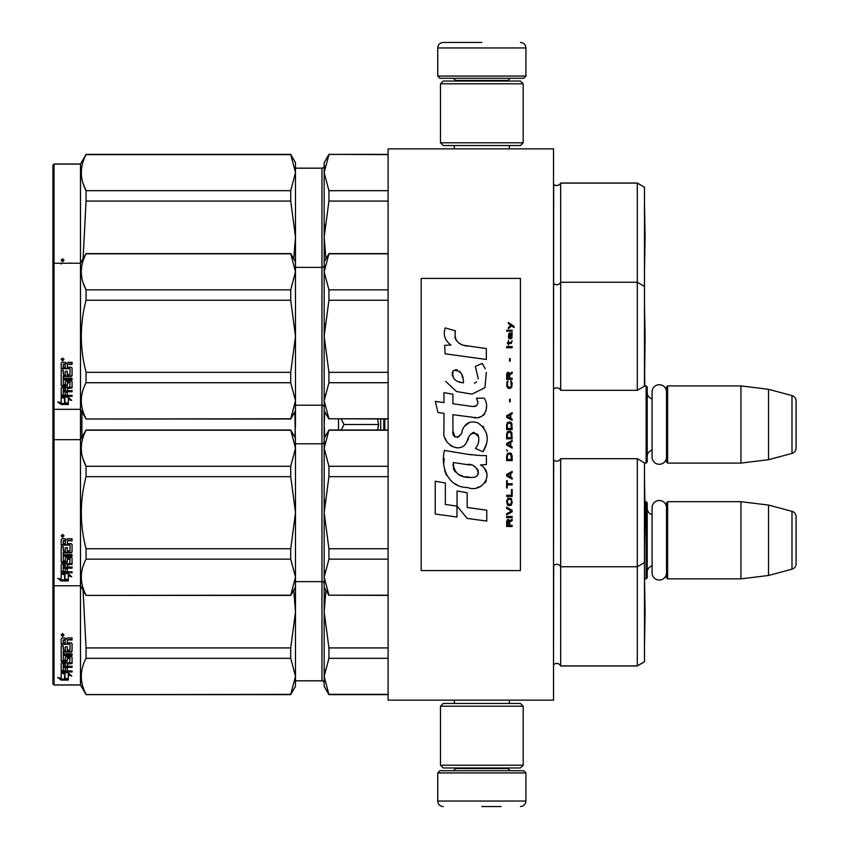 <?xml version="1.0" encoding="UTF-8"?>
<svg xmlns="http://www.w3.org/2000/svg" width="849" height="849" viewBox="0 0 849 849"><rect width="100%" height="100%" fill="white"/><g stroke="black" fill="none" stroke-linecap="round" stroke-linejoin="round"><path stroke-width="1.27" d="M553.506 430.602L553.506 398.308M553.506 700.149L553.506 148.851L388.11 148.851L388.11 700.149L553.506 700.149M486.339 148.851L481.839 148.851C444.706 148.851 444.706 148.851 481.839 148.851M644.465 463.087L646.121 463.087L646.121 385.913L644.465 385.913M646.121 463.087L647.225 461.983L647.225 387.017L646.121 385.913M652.074 398.903A6.612 6.612 147.9 0 1 647.225 392.525M652.074 450.097A6.612 6.612 32.2 0 0 647.225 456.475M667.622 385.913L667.622 463.087L666.518 461.983L666.518 387.017L667.622 385.913L740.944 385.913L768.515 389.298L791.99 395.581L791.99 453.419L768.515 459.702L768.515 389.298M667.622 463.087L740.944 463.087L740.944 385.913M740.944 463.087L768.515 459.702M796.075 400.908L796.075 448.092L796.075 400.908A5.508 5.508 -124.1 0 0 791.99 395.581M796.075 448.092A5.508 5.508 -55.9 0 1 791.99 453.419M644.465 578.859L646.121 578.859L646.121 501.685L644.89 501.685M646.121 578.859L647.225 577.766L647.225 502.788L646.121 501.685M652.074 514.674A6.612 6.612 147.9 0 1 647.225 508.296M652.074 565.869A6.612 6.612 32.2 0 0 647.225 572.247M667.622 501.685L667.622 578.859L666.518 577.766L666.518 502.788L667.622 501.685L740.944 501.685L768.515 505.07L791.99 511.353L791.99 569.191L768.515 575.484L768.515 505.07M667.622 578.859L740.944 578.859L740.944 501.685M740.944 578.859L768.515 575.484M796.075 516.68L796.075 563.863L796.075 516.68A5.508 5.508 -124.1 0 0 791.99 511.353M796.075 563.863A5.508 5.508 -55.9 0 1 791.99 569.191M380.702 418.992L380.702 430.008M377.582 430.008L378.601 424.5L377.582 418.992M338.496 430.008L338.496 418.992M341.213 418.992L344.036 424.5L341.213 430.008M378.601 424.5L344.036 424.5M437.734 772.919L439.941 770.712L523.737 770.712L525.934 772.919L437.734 772.919L437.734 801.042C438.063 804.385 439.899 806.221 443.242 806.55M481.839 806.55L501.133 806.55M525.934 76.081L437.734 76.081L439.941 78.288L523.737 78.288L525.934 76.081L525.934 47.958C525.616 44.615 523.769 42.779 520.426 42.45M481.839 42.45L443.242 42.45L481.839 42.45M440.482 765.204L523.186 765.204L520.426 767.963L443.242 767.963L440.482 765.204L440.482 706.209L523.186 706.209L520.426 703.46L443.242 703.46L440.482 706.209M523.186 83.796L440.482 83.796L443.242 81.037L520.426 81.037L523.186 83.796L523.186 142.791L520.426 145.54L443.242 145.54L440.482 142.791L523.186 142.791M666.518 457.059A7.227 7.227 0 0 1 659.302 464.276A7.227 7.227 0 0 1 652.074 457.059L652.074 391.941A7.227 7.227 0 0 1 659.302 384.724A7.227 7.227 0 0 1 666.518 391.941M666.518 572.831A7.227 7.227 0 0 1 659.302 580.047A7.227 7.227 0 0 1 652.074 572.831L652.074 507.723A7.227 7.227 0 0 1 659.302 500.496A7.227 7.227 0 0 1 666.518 507.723M637.302 665.966L644.465 661.827L644.465 462.822L637.302 458.683L637.302 665.966L560.669 665.966A4.415 4.415 0 0 0 553.697 664.671L553.506 664.863M328.934 694.641L324.159 686.363L324.159 676.335L328.934 694.641L388.11 694.641M295.494 168.144L321.962 168.144L321.962 680.856L295.494 680.856M321.962 680.856A2.207 2.207 -43.7 0 1 324.159 683.063M637.302 458.683L560.669 458.683L560.669 665.903A4.415 4.415 0 0 0 553.697 664.608L553.697 664.671M295.494 686.3L290.719 694.578L86.057 694.578L80.485 684.931L54.028 684.931L52.925 683.891L54.028 684.984L54.028 164.016L80.485 164.016L80.485 684.984L86.057 694.641L290.719 694.355L295.494 676.366L295.494 686.363L290.719 694.355M54.028 684.984L80.485 684.984M645.081 611.938L644.508 644.656L644.465 579.145M644.465 303.549L645.081 336.289L644.508 385.913M637.302 183.034L637.302 390.317L644.465 386.178L644.465 187.173L637.302 183.034L560.669 183.034A4.415 4.415 0 0 1 553.697 184.329L553.506 389.213M560.669 183.034L560.669 183.097A4.415 4.415 0 0 1 553.697 184.392L553.506 184.201M328.934 154.645L324.159 172.665L324.159 162.637L328.934 154.359L388.11 154.645M321.962 168.144A2.207 2.207 -136.3 0 0 324.159 165.937M80.485 164.016L86.057 154.359L290.719 154.359L295.494 162.637L295.494 172.634L290.719 154.359M52.925 683.827L52.925 165.173L54.028 164.069L80.485 164.069L86.057 154.359M52.925 165.173L54.028 164.016M644.465 204.322L644.465 269.855M324.785 166.34L324.159 172.665L324.159 261.863L328.934 253.819L324.159 271.839L324.159 336.289L328.934 372.34L328.934 382.719L324.159 400.749L324.159 438.286L328.934 430.231L324.159 448.251L324.159 512.711L328.934 548.751L328.934 559.141L324.159 577.161L324.159 611.874L328.934 647.925L328.934 658.315L388.11 658.315M328.934 647.925L388.11 647.925M328.934 694.355L388.11 694.355M328.934 658.315L324.159 676.335L324.785 670.01M325.942 590.214L324.159 611.874L324.785 599.235M324.159 682.999A2.207 2.207 -43.7 0 0 321.962 680.792L295.494 680.792M324.159 611.874L324.159 676.335M644.465 562.6L637.302 566.739L560.669 566.739A4.415 4.415 0 0 0 553.697 565.434L553.506 664.799M644.465 661.764L637.302 665.903L560.669 665.903M295.494 676.366L295.494 611.811L293.722 590.214M295.494 611.811L295.494 587.137L290.719 595.404L295.494 577.193L295.494 587.137M295.494 676.303L290.719 658.315L290.719 647.925L295.494 611.949M86.057 694.355C79.753 682.341 79.753 670.328 86.057 658.315L86.057 647.925L290.719 647.925M86.057 647.925L83.064 590.225M86.057 658.315L290.719 658.315M64.938 673.002L64.938 673.936L61.192 672.737L68.196 672.737L71.719 675.984L68.302 674.987L68.302 679.932L64.938 679.136L64.938 673.002L64.1 672.737M68.302 678.903L64.938 678.128M68.196 672.015L61.372 671.824M68.302 674.032L68.302 674.987L68.302 674.032L70.117 674.562M64.556 673.819L63.335 672.737M64.556 678.213L64.556 674.053L61.192 672.992L61.192 677.396M61.192 672.992L61.192 678.393L57.721 677.491L61.245 680.113L68.302 680.113L64.556 679.232L64.556 674.053M64.556 679.083L61.245 679.083L59.727 678.022M61.245 680.113L61.245 679.083M67.315 649.623L67.315 646.853L67.315 650.207L70.011 649.92L70.011 644.211L61.192 643.903L61.192 638.777L62.051 637.907L65.108 637.907L66.381 639.201L67.644 637.907L72.059 637.907L72.059 639.552L68.164 639.552L67.315 640.825L68.164 639.552M70.011 644.211L61.192 644.391L61.192 638.777M72.059 650.737L72.059 643.627L72.059 651.332L71.199 652.064L63.24 652.064L63.24 651.459L71.199 651.459L72.059 650.737M72.059 653.783L72.059 655.46L63.24 655.46L63.24 654.802L72.059 654.802L72.059 653.783L63.24 653.783L63.24 652.064M67.315 663.345L72.059 662.751L72.059 657.179L72.059 663.536L67.315 664.13L67.315 665.987L72.059 666.497L63.24 666.497L63.24 667.335L63.24 666.497M65.277 669.925L65.277 667.876L65.277 670.816L63.24 670.625L63.24 667.335L72.059 667.335L72.059 665.987M67.315 667.027L65.277 667.335M67.315 669.925L67.315 667.876L65.277 667.876M72.059 670.816L72.059 672.015L61.192 671.517L61.192 663.536L61.192 670.625L72.059 671.113L67.315 670.816L67.315 667.876M70.011 658.41L67.315 658.41L67.315 657.71L70.011 657.71L69.682 662.92L62.051 662.92L61.192 663.536M67.315 658.41L67.315 661.244L66.455 661.87L62.051 661.87L61.192 660.501L61.192 645.94L61.192 661.244L62.051 661.87M67.315 660.501L62.051 661.116M63.24 664.364L65.277 664.13L65.277 665.987L63.24 665.765L63.24 663.568L63.24 664.947M63.24 640.305L63.24 642.81L65.277 642.81L65.277 639.976L63.24 640.305M65.277 639.552L63.24 639.87M65.277 664.13L65.277 663.345L63.24 663.568M65.277 649.623L65.277 646.853L65.277 650.207L63.569 650.207L63.24 645.94L61.192 645.94M63.24 649.347L63.24 645.94M65.277 659.344L65.277 657.179L66.126 656.5L71.199 656.5L72.059 657.179M62.571 633.566L63.951 635.041L62.571 636.485L61.192 635.041L62.571 633.566M63.94 634.861L62.571 636.113L61.202 634.861M68.164 639.976L72.059 639.976L72.059 637.907M72.059 643.627L71.199 642.81L67.315 642.81L67.315 640.825M65.277 657.179L65.277 660.066L63.24 660.066L63.24 655.46M67.315 646.853L65.277 646.853M62.837 634.776L63.537 634.426L62.837 634.776M324.796 411.807L324.159 424.5L324.785 411.85M324.159 424.5L324.796 437.193M295.494 577.193L295.494 512.637L290.719 476.66L290.719 466.281L295.494 448.293L294.868 411.807M295.494 424.426L295.494 410.714L290.719 418.992L295.494 400.781L295.494 410.714M294.868 437.193L295.494 424.574M81.907 437.203L81.907 411.797M644.465 187.236L637.302 183.097L560.669 183.097L560.669 282.261A4.415 4.415 0 0 1 553.697 283.566L553.506 283.364M324.159 162.7L328.934 154.422L388.11 154.422M324.159 172.665L328.934 190.685L328.934 201.075L324.159 237.126L324.785 224.476M328.934 190.685L388.11 190.685M324.159 166.001A2.207 2.207 -136.3 0 1 321.962 168.208L295.494 168.208M324.159 237.126L325.942 258.775M328.934 201.075L388.11 201.075M83.053 183.437L86.057 190.685C79.753 178.672 79.753 166.659 86.057 154.645L290.719 154.422L295.494 162.7M295.494 400.781L295.494 336.225L290.719 300.249L290.719 289.859L295.494 271.871L295.494 237.051L290.719 201.075L290.719 190.685L295.494 172.634M295.494 237.051L295.494 172.697M293.722 258.786L295.494 237.189M83.064 258.775L86.057 201.075L290.719 201.075M86.057 201.075L86.057 190.685L290.719 190.685M86.057 154.645L290.719 154.645M67.188 263.243L72.059 263.158M61.192 264.028L62.051 263.158L65.564 263.243M62.571 258.807L63.951 260.282L62.571 261.725L61.192 260.282L62.571 258.807M63.94 260.102L62.571 261.354L61.202 260.102M62.837 260.017L63.537 259.667L62.837 260.017M560.669 458.683A4.415 4.415 0 0 1 553.697 459.978L553.506 565.636M324.785 500.061L324.159 512.711L328.934 476.66L328.934 466.281L324.159 448.251L324.785 441.926M328.934 559.141L388.11 559.141M328.934 548.751L388.11 548.751M324.159 512.711L324.159 577.161L328.934 595.181L388.11 595.181M328.934 595.181L388.11 595.404M324.159 577.161L324.785 570.836M328.934 430.231L388.11 430.231M328.934 466.281L388.11 466.281M324.159 448.251L324.159 438.286M324.159 583.825A2.207 2.207 -43.7 0 0 321.962 581.618L295.494 581.618M324.159 441.586A2.207 2.207 -136.3 0 1 321.962 443.794L295.494 443.794M328.934 476.66L388.11 476.66M52.925 440.758L54.028 439.665L80.485 439.665L86.057 430.008L290.719 430.008L295.494 438.286M295.494 448.219L290.719 430.008M52.925 584.653L54.028 585.757L80.485 585.757L86.057 595.404L290.719 595.181M83.053 459.022L86.057 466.281L290.719 466.281M295.494 512.637L295.494 448.293M295.494 577.129L290.719 559.141L290.719 548.751L295.494 512.775M86.057 595.181C79.753 583.167 79.753 571.154 86.057 559.141L86.057 548.751L290.719 548.751M86.057 548.751C79.753 524.724 79.753 500.698 86.057 476.66L290.719 476.66M86.057 476.66L86.057 466.281C79.753 454.257 79.753 442.244 86.057 430.231L290.719 430.231M86.057 559.141L290.719 559.141M64.938 573.828L64.938 574.762L61.192 573.574L68.196 573.574L71.719 576.811L68.302 575.813L68.302 580.758L64.938 579.963L64.938 573.828L64.1 573.574M68.302 579.729L64.938 578.954M68.196 572.842L61.372 572.651M68.302 574.858L68.302 575.813L68.302 574.858L70.117 575.389M64.556 574.646L63.335 573.574M64.556 579.039L64.556 574.89L61.192 573.818L61.192 578.222M61.192 573.818L61.192 579.23L57.721 578.318L61.245 580.939L68.302 580.939L64.556 580.058L64.556 574.89M64.556 579.909L61.245 579.909L59.727 578.848M61.245 580.939L61.245 579.909M67.315 550.46L67.315 547.679L67.315 551.033L70.011 550.746L70.011 545.037L61.192 544.729L61.192 539.614L62.051 538.744L65.108 538.744L66.381 540.028L67.644 538.744L72.059 538.744L72.059 540.378L68.164 540.378L67.315 541.651L68.164 540.378M70.011 545.037L61.192 545.217L61.192 539.614M72.059 551.563L72.059 544.464L72.059 552.158L71.199 552.89L63.24 552.89L63.24 552.285L71.199 552.285L72.059 551.563M72.059 554.609L72.059 556.286L63.24 556.286L63.24 555.628L72.059 555.628L72.059 554.609L63.24 554.609L63.24 552.89M67.315 564.171L72.059 563.577L72.059 558.005L72.059 564.362L67.315 564.956L67.315 566.814L72.059 567.323L63.24 567.323L63.24 568.161L63.24 567.323M65.277 570.761L65.277 568.703L65.277 571.642L63.24 571.451L63.24 568.161L72.059 568.161L72.059 566.814M67.315 567.854L65.277 568.161M67.315 570.761L67.315 568.703L65.277 568.703M72.059 571.642L72.059 572.842L61.192 572.353L61.192 564.362L61.192 571.451L72.059 571.939L67.315 571.642L67.315 568.703M70.011 559.236L67.315 559.236L67.315 558.536L70.011 558.536L69.682 563.757L62.051 563.757L61.192 564.362M67.315 559.236L67.315 562.07L66.455 562.696L62.051 562.696L61.192 561.327L61.192 546.767L61.192 562.07L62.051 562.696M67.315 561.327L62.051 561.942M63.24 565.19L65.277 564.956L65.277 566.814L63.24 566.591L63.24 564.394L63.24 565.774M63.24 541.131L63.24 543.647L65.277 543.647L65.277 540.802L63.24 541.131M65.277 540.378L63.24 540.707M65.277 564.956L65.277 564.171L63.24 564.394M65.277 550.46L65.277 547.679L65.277 551.033L63.569 551.033L63.24 546.767L61.192 546.767M63.24 550.173L63.24 546.767M65.277 560.17L65.277 558.005L66.126 557.326L71.199 557.326L72.059 558.005M62.571 534.392L63.951 535.868L62.571 537.321L61.192 535.868L62.571 534.392M63.94 535.687L62.571 536.95L61.202 535.687M68.164 540.802L72.059 540.802L72.059 538.744M72.059 544.464L71.199 543.647L67.315 543.647L67.315 541.651M65.277 558.005L65.277 560.902L63.24 560.902L63.24 556.286M67.315 547.679L65.277 547.679M62.837 535.602L63.537 535.252L62.837 535.602M644.508 479.993L645.081 512.711L644.508 545.419L644.465 479.972M644.465 286.4L637.302 282.261L560.669 282.261L560.669 390.317A4.415 4.415 0 0 0 553.697 389.022M324.785 323.649L324.159 336.289L328.934 300.249L328.934 289.859L324.159 271.839L324.785 265.514M328.934 382.719L388.11 382.719M328.934 372.34L388.11 372.34M324.159 336.289L324.159 400.749L328.934 418.769L388.11 418.769M328.934 418.769L388.11 418.992M324.159 400.749L324.785 394.424M328.934 253.819L388.11 253.819M328.934 289.859L388.11 289.859M324.159 271.839L324.159 261.863M324.159 407.414A2.207 2.207 -43.7 0 0 321.962 405.206L295.494 405.206M324.159 265.175A2.207 2.207 -136.3 0 1 321.962 267.382L295.494 267.382M328.934 300.249L388.11 300.249M637.302 390.317L560.669 390.317M52.925 264.347L54.028 263.243L80.485 263.243L86.057 253.596L290.719 253.596L295.494 261.863M295.494 271.807L290.719 253.596M52.925 408.242L54.028 409.335L80.485 409.335L86.057 418.992L290.719 418.769M83.053 282.611L86.057 289.859L290.719 289.859M295.494 336.225L295.494 271.871M295.494 400.707L290.719 382.719L290.719 372.34L295.494 336.363M86.057 418.769C79.753 406.756 79.753 394.743 86.057 382.719L86.057 372.34L290.719 372.34M86.057 372.34C79.753 348.313 79.753 324.276 86.057 300.249L290.719 300.249M86.057 300.249L86.057 289.859C79.753 277.846 79.753 265.833 86.057 253.819L290.719 253.819M86.057 382.719L290.719 382.719M64.938 397.417L64.938 398.351L61.192 397.152L68.196 397.152L71.719 400.399L68.302 399.391L68.302 404.347L64.938 403.551L64.938 397.417L64.1 397.152M68.302 403.317L64.938 402.532M68.196 396.43L61.372 396.239M68.302 398.446L68.302 399.391L68.302 398.446L70.117 398.977M64.556 398.234L63.335 397.152M64.556 402.628L64.556 398.468L61.192 397.406L61.192 401.81M61.192 397.406L61.192 402.808L57.721 401.906L61.245 404.517L68.302 404.517L64.556 403.646L64.556 398.468M64.556 403.487L61.245 403.487L59.727 402.437M61.245 404.517L61.245 403.487M67.315 374.038L67.315 371.268L67.315 374.621L70.011 374.324L70.011 368.625L61.192 368.317L61.192 363.192L62.051 362.321L65.108 362.321L66.381 363.616L67.644 362.321L72.059 362.321L72.059 363.966L68.164 363.966L67.315 365.24L68.164 363.966M70.011 368.625L61.192 368.806L61.192 363.192M72.059 375.152L72.059 368.042L72.059 375.746L71.199 376.478L63.24 376.478L63.24 375.874L71.199 375.874L72.059 375.152M72.059 378.198L72.059 379.874L63.24 379.874L63.24 379.216L72.059 379.216L72.059 378.198L63.24 378.198L63.24 376.478M67.315 387.76L72.059 387.165L72.059 381.594L72.059 387.94L67.315 388.545L67.315 390.402L72.059 390.911L63.24 390.911L63.24 391.75L63.24 390.911M65.277 394.339L65.277 392.28L65.277 395.231L63.24 395.029L63.24 391.75L72.059 391.75L72.059 390.402M67.315 391.442L65.277 391.75M67.315 394.339L67.315 392.28L65.277 392.28M72.059 395.231L72.059 396.43L61.192 395.931L61.192 387.94L61.192 395.029L72.059 395.517L67.315 395.231L67.315 392.28M70.011 382.825L67.315 382.825L67.315 382.114L70.011 382.114L69.682 387.335L62.051 387.335L61.192 387.94M67.315 382.825L67.315 385.658L66.455 386.284L62.051 386.284L61.192 384.905L61.192 370.355L61.192 385.658L62.051 386.284M67.315 384.905L62.051 385.531M63.24 388.778L65.277 388.545L65.277 390.402L63.24 390.179L63.24 387.982L63.24 389.362M63.24 364.72L63.24 367.224L65.277 367.224L65.277 364.391L63.24 364.72M65.277 363.966L63.24 364.285M65.277 388.545L65.277 387.76L63.24 387.982M65.277 374.038L65.277 371.268L65.277 374.621L63.569 374.621L63.24 370.355L61.192 370.355M63.24 373.751L63.24 370.355M65.277 383.759L65.277 381.594L66.126 380.914L71.199 380.914L72.059 381.594M62.571 357.981L63.951 359.456L62.571 360.899L61.192 359.456L62.571 357.981M63.94 359.276L62.571 360.528L61.202 359.276M68.164 364.391L72.059 364.391L72.059 362.321M72.059 368.042L71.199 367.224L67.315 367.224L67.315 365.24M65.277 381.594L65.277 384.48L63.24 384.48L63.24 379.874M67.315 371.268L65.277 371.268M62.837 359.191L63.537 358.84L62.837 359.191M644.465 369.028L644.508 303.581M514.038 327.523L514.038 326.366L508.402 322.514L508.402 323.671L510.865 325.4L508.402 327.523L508.402 328.669L511.692 325.974L514.038 327.523M512.159 526.486L512.159 525.329L509.697 525.329L509.697 522.061L512.159 520.522L512.159 519.174L509.464 520.904L508.753 519.556L507.585 519.556L506.757 520.904L506.641 526.486L512.159 526.486M506.641 517.625L512.159 517.625L512.159 516.479L506.641 516.479L506.641 517.625M506.641 514.929L512.159 511.851L512.159 510.313L506.641 507.224L506.641 508.381L511.448 511.077L506.641 513.772L506.641 514.929M506.641 501.069L507.469 505.113L508.519 505.686L511.331 505.113L512.159 502.608L511.331 498.565L507.935 498.172L506.641 501.069M506.641 495.285L506.641 496.442L512.159 496.442L512.159 489.512L511.448 489.512L511.448 495.285L506.641 495.285M512.159 472.553L512.159 471.407L506.641 474.485L506.641 476.024L512.159 479.112L512.159 477.955L510.748 477.18L510.748 473.328L512.159 472.553M511.331 453.493L510.281 452.91L507.469 453.493L506.641 455.998L506.641 460.614L512.159 460.614L512.159 455.998L511.331 453.493M507.469 451.371L506.641 449.641L507.469 451.371M506.641 445.014L512.159 448.092L512.159 446.935L510.748 446.171L510.748 442.318L512.159 441.544L512.159 440.387L506.641 443.475L506.641 445.014M511.809 432.491L510.281 431.143L507.469 431.727L506.641 434.232L506.641 438.848L512.159 438.848L511.809 432.491M511.809 423.248L510.281 421.9L507.469 422.473L506.641 424.978L506.641 429.605L512.159 429.605L511.809 423.248M510.164 401.864L510.164 399.168L509.58 399.168L509.58 401.864L510.164 401.864M506.641 347.74L512.159 347.74L512.159 346.583L506.641 346.583L506.641 347.74M512.043 334.835L512.159 332.723L508.986 333.296L508.402 336.575L509.103 338.878L509.103 334.262L509.697 334.071L509.814 337.34L510.748 338.878L511.926 338.114L512.043 334.835M507.235 480.651L506.641 480.651L506.641 487.963L507.235 487.963L507.235 484.885L512.159 484.885L512.159 483.728L507.235 483.728L507.235 480.651M512.159 412.656L506.641 415.734L506.641 417.273L512.159 420.361L512.159 419.204L510.748 418.43L510.748 414.577L512.159 413.813L512.159 412.656M511.215 343.505L512.159 340.81L510.981 342.54L508.869 342.54L508.402 340.428L508.402 342.54L507.469 342.54L507.469 343.505L508.402 343.505L508.402 345.044L508.869 343.505L511.215 343.505M511.331 381.063L510.748 380.872L511.331 386.072L510.281 387.229L507.702 386.656L507.352 383.568L508.052 380.872L506.991 381.838L506.757 386.263L507.935 388.195L510.281 388.386L511.809 387.038L512.159 383.568L511.331 381.063M512.159 378.176L509.697 378.176L509.697 374.897L512.159 373.358L512.159 372.011L509.464 373.74L508.753 372.393L507.585 372.393L506.757 373.74L506.641 379.333L512.159 379.333L512.159 378.176M510.164 361.228L510.164 358.533L509.58 358.533L509.58 361.228L510.164 361.228M512.159 331.174L512.159 330.219L506.641 330.219L506.641 331.174L512.159 331.174M467.566 346.127C457.813 344.885 453.78 339.791 455.457 330.845L445.205 327.916C442.976 334.867 444.897 340.566 450.957 345.002L444.653 345.352L445.131 353.789L486.339 359.477L486.339 348.578L463.745 345.32M482.158 363.425L475.344 366.428L482.158 363.425L485.246 368.774M452.91 431.122L452.91 414.683L472.511 417.241C484.217 421.051 490.414 406.83 484.121 398.181L476.469 398.181C479.123 403.36 477.796 406.13 472.469 406.491L452.899 403.753L452.899 394.212L443.953 392.663L443.953 402.585L435.282 401.407L437.978 412.529L443.953 413.346L443.953 431.122C441.576 443.634 460.943 455.488 466.982 441.438C468.998 434.041 472.617 431.738 477.838 434.539C479.674 439.549 478.868 444.186 475.429 448.431L482.985 451.753C490.011 440.143 488.302 430.496 477.838 422.823C470.282 420.488 465.072 423.046 462.227 430.485C462.121 437.681 451.562 439.984 452.91 431.122L455.106 437.023M480.545 455.584L467.099 454.204L444.473 450.437C440.228 466.833 447.901 487.528 467.566 487.506C482.179 493.534 495.275 473.615 480.545 464.944L486.403 464.615L486.403 455.584L480.545 455.584M457.059 490.977L457.059 506.121L467.183 518.41L486.764 521.084L486.764 510.175L467.183 507.479L467.183 492.728L457.059 490.977M435.229 514.038L456.964 517.009L456.964 506.1L445.354 504.465L445.354 482.975L435.229 481.224L435.229 514.038M520.426 278.408L421.189 278.408L421.189 570.592L520.426 570.592L520.426 278.408M461.325 344.418L459.267 343.145M455.955 340.014L454.82 337.138M444.589 336.416L445.099 337.828M475.344 366.428L478.295 378.834M476.618 381.986L474.4 383.164M445.725 381.381L456.444 391.527L471.948 394.127L484.959 387.717L486.339 372.382M482.985 451.753L486.615 443.433M487.029 437.055L486.551 433.489M483.877 427.525L482.805 426.177M469.752 422.229L464.477 426.315M460.349 434.571L459.107 436.418M458.556 436.885L457.378 437.394M466.048 443.358L468.468 438.784M470.59 434.624L471.195 433.818M472.203 432.969L473.551 432.438M473.986 432.385L478.751 437.002M478.836 439.814L478.369 442.552M445.354 438.53L446.394 440.843M450.193 445.311L452.421 446.638M456.019 447.699L457.707 447.848M461.782 447.168L464.191 445.629M476.469 398.181L477.69 401.46M475.864 406.172L473.742 406.544M474.029 417.4L475.78 417.485M478.677 417.358L480.842 416.742M483.283 415.331L484.683 413.941M486.031 410.842L486.488 406.554M471.556 454.841L467.979 454.342M477.202 487.485L480.863 486.466M485.395 482.657L486.297 480.683M487.008 476.65L486.955 474.888M486.636 472.904L484.344 468.287M444.176 458.46L443.783 463.554M444.568 470.388L446.436 475.249M454.852 483.643L456.974 484.758M462.068 382.623L458.747 381.7M454.417 379.291L452.347 375.481M452.273 375.078L452.337 372.35M455.595 369.623L457.579 369.962M459.712 371.268L461.24 373.624M461.983 375.545L462.673 378.007M467.566 464.509C476.745 462.684 483.76 477.998 471.397 477.435C459.691 477.891 453.653 472.925 453.292 462.535L470.367 465.072M474.082 466.43L475.037 466.982M477.435 468.988L478.252 470.739M478.412 472.161L478.305 473.02M478.252 474.007L476.533 476.247M473.413 477.425L472.691 477.467M469.614 477.255L465.581 476.671M462.747 476.045L458.333 474.379M455.138 471.938L453.313 468.425M453.058 466.324L453.133 463.978M508.986 525.329L507.235 525.329L507.935 520.522L508.869 521.095L508.986 525.329M507.352 501.069L508.052 499.329L510.748 499.329L511.448 501.069L511.098 503.956L508.052 504.338L507.352 501.069M510.281 473.519L510.281 476.989L507.108 475.26L510.281 473.519M507.352 455.998L508.052 454.257L510.748 454.257L511.448 459.458L507.352 459.458L507.352 455.998M510.281 442.509L510.281 445.98L507.108 444.239L510.281 442.509M507.352 434.232L508.052 432.491L510.748 432.491L511.448 437.691L507.352 437.691L507.352 434.232M507.352 424.978L508.052 423.248L510.748 423.248L511.448 428.448L507.352 428.448L507.352 424.978M510.865 334.071L511.692 335.801L511.215 337.923L510.164 336.183L510.164 334.071L510.865 334.071M510.281 414.768L510.281 418.239L507.108 416.509L510.281 414.768M508.986 378.176L507.235 378.176L507.935 373.358L508.869 373.942L508.986 378.176M463.427 382.835C454.947 382.039 451.562 377.932 453.26 370.504C460.222 370.079 463.618 374.186 463.427 382.835M384.809 418.992L384.809 430.008M383.812 418.992L383.812 430.008M455.648 767.963L455.648 768.515L508.02 768.515L510.228 770.712M525.934 772.919L525.934 801.042L437.734 801.042M508.02 81.037L508.02 80.485L455.648 80.485L453.44 78.288M437.734 76.081L437.734 47.958L525.934 47.958M71.199 652.064L71.199 651.459M66.455 661.87L66.455 661.116M71.199 552.89L71.199 552.285M66.455 562.696L66.455 561.942M71.199 376.478L71.199 375.874M66.455 386.284L66.455 385.531M454.321 700.149L454.321 703.46M509.347 700.149L509.347 703.46M508.02 767.963L508.02 768.515M455.648 768.515L453.44 770.712M525.934 801.042C525.616 804.385 523.78 806.221 520.426 806.55M454.321 148.851L454.321 145.54M509.347 148.851L509.347 145.54M455.648 81.037L455.648 80.485M508.02 80.485L510.228 78.288M437.734 47.958C438.063 44.615 439.899 42.779 443.242 42.45M523.186 765.204L523.186 706.209M440.482 83.796L440.482 142.791M86.057 694.641L290.719 694.641M644.826 385.913L644.518 368.54M388.11 154.359L328.934 154.359M645.081 237.062L644.508 204.344M388.11 694.578L328.934 694.578L324.159 686.3M70.011 657.911L67.315 657.911M644.508 579.167L645.081 611.874L644.465 644.614M644.465 204.386L645.081 237.126L644.508 269.833M324.159 587.137L328.934 595.404M388.11 430.008L328.934 430.008M86.057 595.404L290.719 595.404M70.011 558.738L67.315 558.738M324.159 410.714L328.934 418.992M388.11 253.596L328.934 253.596M86.057 418.992L290.719 418.992M70.011 382.326L67.315 382.326"/></g></svg>
